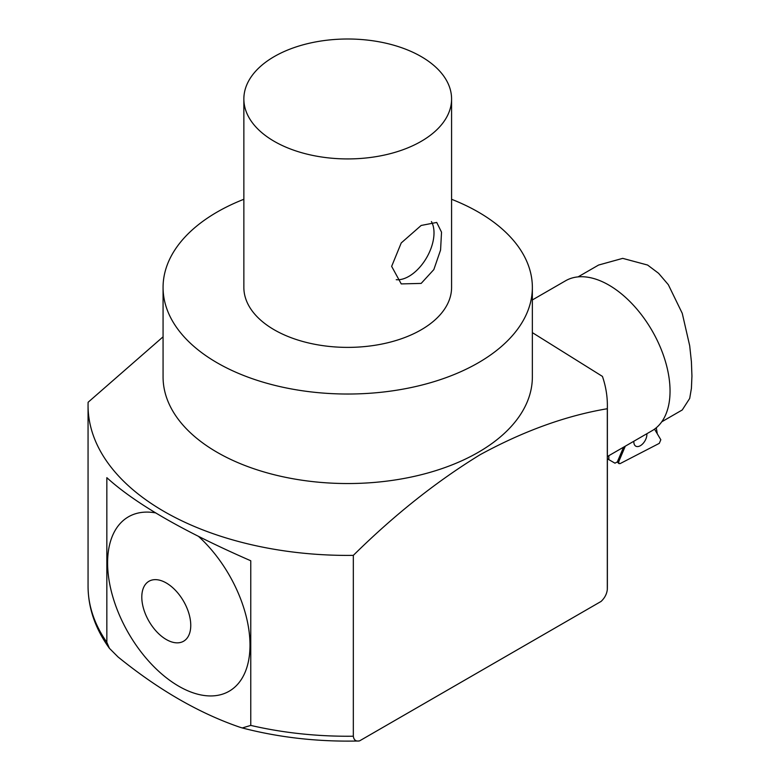 <?xml version="1.0" encoding="UTF-8"?>
<svg xmlns="http://www.w3.org/2000/svg" width="780" height="780" viewBox="0 0 780 780"><rect width="100%" height="100%" fill="white"/><g stroke="black" fill="none" stroke-linecap="round" stroke-linejoin="round"><path stroke-width="1.17" d="M421.161 283.413L401.242 283.91L391.648 266.37L401.232 242.941L421.161 225.459L436.722 222.446L441.529 232.167L440.573 250.019L433.836 269.587L421.161 283.413M396.24 279.698A35.49 20.485 120 0 0 426.017 258.706A35.49 20.485 120 0 0 431.418 221.559M274.277 141.365A103.867 59.962 180 0 1 243.857 98.962A103.867 59.962 180 0 1 347.714 39A103.867 59.962 180 0 1 451.581 98.962A103.867 59.962 180 0 1 387.465 154.362A103.867 59.962 180 0 1 274.277 141.365M451.581 98.962L451.581 287.42A103.867 59.962 180 0 1 387.465 342.82A103.867 59.962 180 0 1 274.277 329.823A103.867 59.962 180 0 1 243.857 287.42L243.857 98.962M190.759 625.375A34.622 19.988 -120 0 0 154.04 579.696A34.622 19.988 -120 0 0 154.04 628.66A34.622 19.988 -120 0 0 190.759 625.375M155.63 512.899A100.688 58.129 -120 0 0 107.601 562.916A100.688 58.129 -120 0 0 178.796 686.234A100.688 58.129 -120 0 0 250 645.128A100.688 58.129 -120 0 0 198.569 536.445M106.84 477.672L106.84 642.32L109.414 648.317L118.004 656.926C158.535 689.793 199.066 713.193 239.596 727.126L242.278 727.954L250.76 725.41L250.76 560.761C183.32 531.326 135.349 503.626 106.84 477.672M353.33 555.37L353.33 736.213C353.847 739.986 355.836 741.556 359.297 740.932A994.442 574.148 120 0 0 359.522 740.902L601.117 601.409A994.549 574.207 120 0 0 601.341 601.185C604.802 597.812 606.791 593.941 607.308 589.582L607.376 586.336A259.652 149.916 0 0 1 607.308 589.582L607.308 408.73C566.143 415.662 523.809 430.94 480.324 454.594C436.634 481.319 394.31 514.907 353.33 555.37A259.652 149.916 0 0 1 88.062 405.493L88.062 586.336A259.652 149.916 0 0 0 106.84 642.32M163.069 336.823L88.12 402.256A259.652 149.916 0 0 0 88.062 405.493M451.581 199.28A184.645 106.606 180 0 1 478.276 212.033A184.645 106.606 180 0 1 532.36 287.42L532.36 376.935A184.645 106.606 180 0 1 347.714 483.541A184.645 106.606 180 0 1 163.069 376.935L163.069 287.42A184.645 106.606 180 0 1 243.857 199.28M607.308 408.73A259.652 149.916 0 0 0 607.376 405.493A259.652 149.916 0 0 0 602.433 376.399L532.36 332.631M532.36 287.42A184.645 106.606 180 0 1 347.714 394.027A184.645 106.606 180 0 1 163.069 287.42M359.297 740.932L358.361 741C317.967 741.907 279.269 737.558 242.278 727.954M532.36 299.949L565.568 280.781A86.551 49.969 60 0 1 652.119 330.749A86.551 49.969 60 0 1 652.119 430.687L607.376 456.524M656.292 427.762L657.306 433.816M623.581 447.164L617.302 461.965L614.962 463.174L608.839 459.644L608.839 455.676M607.376 458.796L608.839 459.644M578.087 276.88L598.591 265.044L622.713 258.365L647.605 265.044L658.583 273.302L668.323 284.69L682.256 313.346L689.695 345.755L691.411 361.764L691.938 376.067L691.411 388.372L689.695 398.424L682.256 409.958L661.762 421.795M646.864 433.729A9.233 5.333 -60 0 1 643.13 443.391A9.233 5.333 -60 0 1 635.749 446.15A9.233 5.333 -60 0 1 633.847 441.529A9.233 5.333 -60 0 1 633.857 441.236M654.527 429.136L660.816 439.754L659.295 443.352L620.081 463.622L618.823 463.554L618.803 461.467L625.297 446.18M250.76 725.41A259.652 149.916 0 0 0 353.33 736.213M618.803 461.467L617.916 460.522M88.062 586.336C88.218 608.185 95.345 628.846 109.414 648.317M607.376 405.493L607.376 586.336M617.312 461.935L618.823 463.554"/></g></svg>
